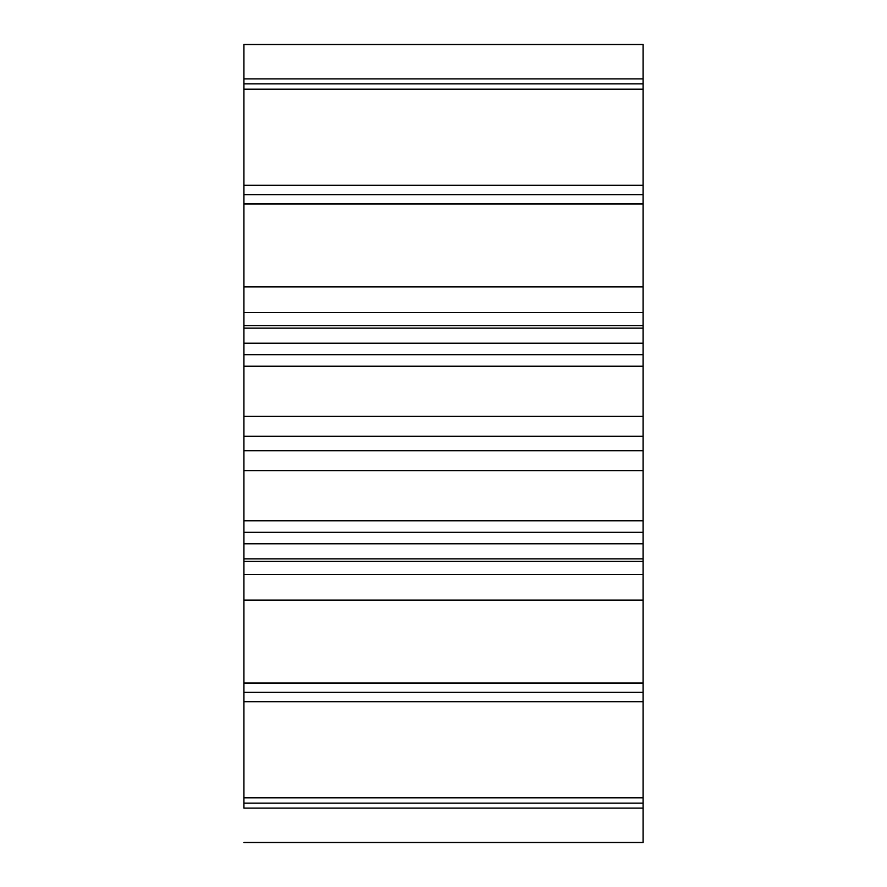 <?xml version="1.0" encoding="UTF-8"?>
<svg xmlns="http://www.w3.org/2000/svg" width="887" height="887" viewBox="0 0 887 887"><rect width="100%" height="100%" fill="white"/><g stroke="black" fill="none" stroke-linecap="round" stroke-linejoin="round"><path stroke-width="1.33" d="M243.925 808.09L643.075 808.09L243.925 808.09L243.925 803.123L643.075 803.123L643.075 842.65L243.925 842.65L643.075 842.65L243.925 842.473L643.075 842.473L643.075 803.123L243.925 803.123L243.925 797.834L643.075 797.834L643.075 803.123L643.075 797.834L243.925 797.834L243.925 701.495L643.075 701.495L643.075 797.834L643.075 701.695L243.925 701.695L243.925 808.09M643.075 701.495L643.075 692.37L643.075 701.495L243.925 701.495L243.925 692.37L643.075 692.37L243.925 692.37L243.925 683.023L643.075 683.023L643.075 692.37L643.075 683.023L243.925 683.023L243.925 600.078L643.075 600.078L643.075 683.023L643.075 600.078L243.925 600.078L243.925 574.477L643.075 574.477L643.075 600.078L643.075 574.477L243.925 574.477L243.925 561.393L643.075 561.393L643.075 574.477L643.075 561.393L243.925 561.393L243.925 543.798L643.075 543.798L643.075 561.393L643.075 558.865L243.925 558.865L243.925 701.495M643.075 551.182L643.075 532.322L643.075 543.798L243.925 543.798L243.925 532.322L643.075 532.322L243.925 532.322L243.925 520.769L643.075 520.769L643.075 532.322L643.075 520.769L243.925 520.769L243.925 470.631L643.075 470.631L643.075 520.769L643.075 470.631L243.925 470.631L243.925 450.762L643.075 450.762L643.075 470.631L643.075 450.762L243.925 450.762L243.925 436.238L643.075 436.238L643.075 450.762L643.075 436.238L243.925 436.238L243.925 416.369L643.075 416.369L643.075 436.238L643.075 416.369L243.925 416.369L243.925 366.231L643.075 366.231L643.075 416.369L643.075 366.231L243.925 366.231L243.925 354.678L643.075 354.678L643.075 366.231L643.075 354.678L243.925 354.678L243.925 343.202L643.075 343.202L643.075 354.678L643.075 343.202L243.925 343.202L243.925 325.607L643.075 325.607L643.075 343.202L643.075 325.607L243.925 325.607L243.925 312.523L643.075 312.523L643.075 325.607L643.075 312.523L243.925 312.523L243.925 286.922L643.075 286.922L643.075 312.523L643.075 286.922L243.925 286.922L243.925 203.977L643.075 203.977L643.075 286.922L643.075 203.977L243.925 203.977L243.925 194.63L643.075 194.63L643.075 203.977L643.075 194.63L243.925 194.63L243.925 185.505L643.075 185.505L643.075 194.63L643.075 185.505L243.925 185.505L243.925 89.166L643.075 89.166L643.075 185.505M643.075 83.877L643.075 89.166L243.925 89.166L243.925 83.877L643.075 83.877L243.925 83.877L243.925 78.91L643.075 78.91L643.075 83.877L643.075 78.91L243.925 78.91L243.925 44.527L643.075 44.527L643.075 78.91L643.075 44.527L243.925 44.35L643.075 44.35L243.925 44.35L243.925 185.305L643.075 185.305L643.075 83.877M243.925 185.505L243.925 328.135L643.075 328.135L643.075 325.607M643.075 450.762L643.075 549.929M643.075 526.656L643.075 436.238M643.075 561.393L643.075 574.477M643.075 543.798L643.075 532.322M243.925 325.607L243.925 551.182M243.925 526.656L243.925 436.238M243.925 559.919L243.925 558.865M243.925 543.798L243.925 532.322M243.925 561.393L243.925 574.477"/></g></svg>
